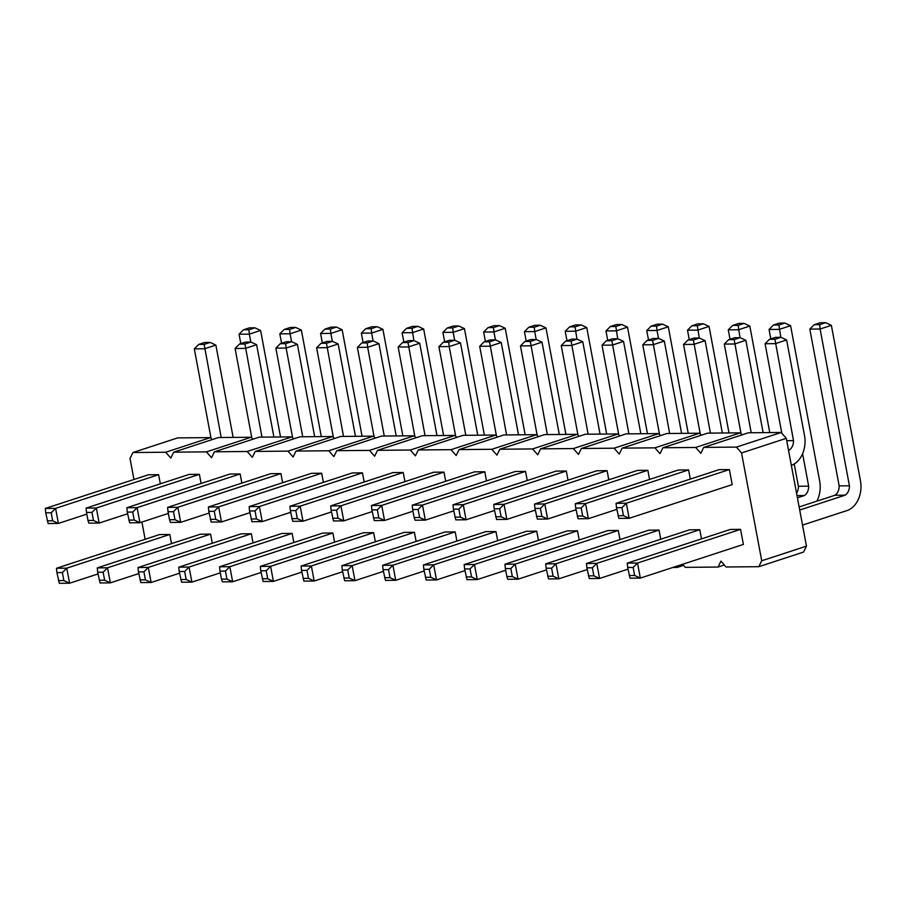 <?xml version="1.0" encoding="UTF-8"?>
<svg xmlns="http://www.w3.org/2000/svg" width="906" height="906" viewBox="0 0 906 906"><rect width="100%" height="100%" fill="white"/><g stroke="black" fill="none" stroke-linecap="round" stroke-linejoin="round"><path stroke-width="1.36" d="M133.952 479.489L130.011 458.447L132.922 452.524L165.673 452.23L170.781 458.074L173.692 452.162L206.432 451.868L211.551 457.711L214.462 451.788L247.202 451.494L252.321 457.349L255.232 451.426L287.972 451.131L293.091 456.975L296.002 451.063L328.742 450.769L333.861 456.613L336.772 450.69L369.512 450.395L374.631 456.25L377.542 450.327L410.282 450.033L415.39 455.877L418.3 449.954L451.052 449.67L456.16 455.514L459.07 449.591L491.822 449.297L496.93 455.152L499.84 449.229L532.581 448.934L537.7 454.778L540.61 448.855L573.351 448.561L578.47 454.416L581.38 448.493L614.121 448.198L619.24 454.053L622.15 448.13L654.891 447.836L660.01 453.68L662.92 447.757L695.661 447.462L700.78 453.317L703.69 447.394L736.431 447.1L741.538 452.955L761.72 560.769L758.809 566.692L726.068 566.986L720.95 561.131L718.039 567.054L724.336 564.993M145.141 539.285L141.914 522.049M678.084 565.763L677.269 567.416L672.898 567.462M718.039 567.054L685.298 567.349L682.614 564.279M321.698 473.226L311.415 473.317L208.369 506.998L218.652 506.907L321.698 473.226L323.397 482.366M332.887 533.022L322.615 533.113L219.569 566.782L229.841 566.692L332.887 533.022L334.597 542.15M292.117 533.385L281.845 533.475L178.799 567.156L189.071 567.065L292.117 533.385L293.827 542.524M280.928 473.589L270.656 473.691L167.61 507.36L177.882 507.269L280.928 473.589L282.638 482.728M251.347 533.759L241.075 533.849L138.029 567.518L148.301 567.428L251.347 533.759L253.057 542.887M240.158 473.963L229.886 474.053L126.84 507.722L137.112 507.632L240.158 473.963L241.868 483.091M414.416 532.286L404.144 532.377L301.098 566.057L311.37 565.967L414.416 532.286L416.126 541.426M403.227 472.49L392.955 472.592L289.909 506.261L300.18 506.171L403.227 472.49L404.937 481.63M362.457 472.864L352.185 472.955L249.139 506.624L259.41 506.533L362.457 472.864L364.167 481.992M373.646 532.66L363.374 532.751L260.328 566.42L270.6 566.329L373.646 532.66L375.356 541.788M484.767 471.766L474.495 471.856L371.449 505.525L381.72 505.435L484.767 471.766L486.477 480.893M495.956 531.562L485.684 531.652L382.638 565.321L392.91 565.231L495.956 531.562L497.666 540.689M455.186 531.924L444.914 532.015L341.868 565.684L352.14 565.593L455.186 531.924L456.896 541.052M443.997 472.128L433.725 472.219L330.679 505.899L340.95 505.808L443.997 472.128L445.707 481.267M740.564 529.353L730.293 529.455L627.246 563.124L637.518 563.034L740.564 529.353L743.384 544.427L640.338 578.096L637.518 563.034L633.135 567.45L627.677 567.496L627.246 563.124M699.794 529.727L689.523 529.817L586.476 563.487L596.748 563.396L699.794 529.727L701.504 538.855M688.605 469.931L678.334 470.021L575.287 503.702L585.559 503.6L688.605 469.931L690.315 479.07M729.375 469.568L719.104 469.659L616.057 503.328L626.329 503.238L729.375 469.568L732.195 484.631L629.149 518.3L626.329 503.238L621.946 507.654L623.441 515.661L629.149 518.3L618.877 518.402L616.488 507.7L621.946 507.654M577.496 530.825L567.224 530.916L464.178 564.585L474.45 564.495L577.496 530.825L579.206 539.953M618.266 530.452L607.994 530.554L504.948 564.223L515.22 564.132L618.266 530.452L619.976 539.591M659.036 530.089L648.764 530.18L545.718 563.86L555.99 563.77L659.036 530.089L660.746 539.229M607.077 470.667L596.805 470.758L493.759 504.427L504.03 504.336L607.077 470.667L608.787 479.795M647.847 470.293L637.564 470.395L534.517 504.064L544.8 503.974L647.847 470.293L649.545 479.433M566.307 471.029L556.035 471.12L452.989 504.801L463.26 504.699L566.307 471.029L568.017 480.169M536.726 531.188L526.454 531.278L423.408 564.959L433.68 564.868L536.726 531.188L538.436 540.327M525.537 471.392L515.265 471.494L412.219 505.163L422.49 505.072L525.537 471.392L527.247 480.531M158.618 474.699L148.346 474.789L45.3 508.459L55.572 508.368L158.618 474.699L160.328 483.827M169.807 534.483L159.535 534.574L56.489 568.255L66.761 568.164L169.807 534.483L171.517 543.623M210.577 534.121L200.305 534.212L97.259 567.881L107.531 567.79L210.577 534.121L212.287 543.249M199.388 474.325L189.116 474.416L86.07 508.096L96.342 508.006L199.388 474.325L201.098 483.464M132.922 452.524L177.667 437.904L210.407 437.609L212.14 439.591M173.692 452.162L218.437 437.541L251.177 437.247L252.91 439.229M214.462 451.788L259.207 437.168L291.947 436.873L293.68 438.855M255.232 451.426L299.977 436.805L332.717 436.511L334.45 438.493M296.002 451.063L340.747 436.443L373.487 436.148L375.22 438.13M336.772 450.69L381.505 436.069L414.257 435.775L415.99 437.757M377.542 450.327L422.275 435.707L455.016 435.412L456.76 437.394M418.3 449.954L463.045 435.333L495.786 435.05L497.53 437.032M459.07 449.591L503.815 434.971L536.556 434.676L538.289 436.658M499.84 449.229L544.585 434.608L577.326 434.314L579.059 436.296M540.61 448.855L585.355 434.234L618.096 433.94L619.829 435.933M581.38 448.493L626.125 433.872L658.866 433.578L660.599 435.56M622.15 448.13L666.884 433.51L699.636 433.215L701.369 435.197M662.92 447.757L707.654 433.136L740.406 432.841L742.139 434.835M703.69 447.394L748.424 432.774L781.165 432.479L786.283 438.334L806.465 546.148L803.554 552.071L758.809 566.692M165.673 452.23L210.407 437.609M206.432 451.868L251.177 437.247M247.202 451.494L291.947 436.873M287.972 451.131L332.717 436.511M328.742 450.769L373.487 436.148M369.512 450.395L414.257 435.775M410.282 450.033L455.016 435.412M451.052 449.67L495.786 435.05M491.822 449.297L536.556 434.676M532.581 448.934L577.326 434.314M573.351 448.561L618.096 433.94M614.121 448.198L658.866 433.578M654.891 447.836L699.636 433.215M695.661 447.462L740.406 432.841M677.269 567.416L683.566 565.367M736.431 447.1L781.165 432.479M741.538 452.955L786.283 438.334M761.72 560.769L806.465 546.148M249.886 512.683L221.472 521.969L218.652 506.907L214.258 511.312L208.799 511.369L208.369 506.998M208.799 511.369L211.189 522.06L221.472 521.969L215.753 519.319L214.258 511.312M261.075 572.479L232.661 581.765L229.841 566.692L225.447 571.108L226.942 579.115L232.661 581.765L222.389 581.856L221.483 579.16L226.942 579.115M220.305 572.841L191.891 582.128L189.071 567.065L184.677 571.482L179.218 571.527L178.799 567.156M179.218 571.527L181.619 582.218L191.891 582.128L186.172 579.478L184.677 571.482M209.116 513.045L180.702 522.332L177.882 507.269L173.488 511.686L174.983 519.693L180.702 522.332L170.43 522.422L169.535 519.738L174.983 519.693M179.535 573.204L151.121 582.49L148.301 567.428L143.907 571.845L138.448 571.89L138.029 567.518M138.448 571.89L140.849 582.581L151.121 582.49L145.413 579.851L143.907 571.845M168.346 513.419L139.932 522.705L137.112 507.632L132.718 512.049L127.259 512.094L126.84 507.722M127.259 512.094L129.66 522.796L139.932 522.705L134.224 520.055L132.718 512.049M342.615 571.743L314.189 581.029L311.37 565.967L306.987 570.384L301.528 570.429L301.098 566.057M301.528 570.429L303.918 581.12L314.189 581.029L308.482 578.379L306.987 570.384M331.426 511.947L303 521.233L300.18 506.171L295.798 510.588L290.339 510.633L289.909 506.261M290.339 510.633L292.729 521.324L303 521.233L297.293 518.594L295.798 510.588M290.656 512.32L262.23 521.607L259.41 506.533L255.028 510.95L256.523 518.957L262.23 521.607L251.959 521.697L249.569 510.995L255.028 510.95M301.845 572.105L273.419 581.392L270.6 566.329L266.217 570.746L260.758 570.791L260.328 566.42M260.758 570.791L263.148 581.482L273.419 581.392L267.712 578.753L266.217 570.746M412.955 511.222L384.54 520.497L381.72 505.435L377.326 509.851L371.879 509.897L371.449 505.525M371.879 509.897L374.269 520.599L384.54 520.497L378.833 517.858L377.326 509.851M424.144 571.007L395.729 580.293L392.91 565.231L388.527 569.648L390.022 577.654L395.729 580.293L385.458 580.384L383.068 569.693L388.527 569.648M383.374 571.38L354.959 580.667L352.14 565.593L347.757 570.01L342.298 570.055L341.868 565.684M342.298 570.055L344.688 580.757L354.959 580.667L349.252 578.017L347.757 570.01M372.185 511.584L343.77 520.871L340.95 505.808L336.568 510.214L331.109 510.271L330.679 505.899M331.109 510.271L333.499 520.961L343.77 520.871L338.063 518.221L336.568 510.214M627.677 567.496L630.066 578.187L640.338 578.096L634.63 575.457L633.135 567.45M627.994 569.183L599.568 578.47L596.748 563.396L592.365 567.813L593.86 575.82L599.568 578.47L589.296 578.56L586.907 567.858L592.365 567.813M616.805 509.387L588.379 518.674L585.559 503.6L581.176 508.017L575.718 508.073L575.287 503.702M575.718 508.073L578.107 518.764L588.379 518.674L582.671 516.024L581.176 508.017M505.684 570.282L477.269 579.568L474.45 564.495L470.055 568.911L464.597 568.957L464.178 564.585M464.597 568.957L466.998 579.659L477.269 579.568L471.562 576.918L470.055 568.911M546.454 569.908L518.039 579.194L515.22 564.132L510.825 568.549L512.32 576.556L518.039 579.194L507.768 579.285L506.873 576.601L512.32 576.556M587.224 569.546L558.809 578.832L555.99 563.77L551.595 568.175L553.09 576.182L558.809 578.832L548.538 578.923L546.137 568.232L551.595 568.175M535.265 510.112L506.85 519.398L504.03 504.336L499.636 508.753L501.131 516.76L506.85 519.398L496.579 519.5L494.178 508.798L499.636 508.753M576.035 509.75L547.62 519.036L544.8 503.974L540.406 508.391L534.948 508.436L534.517 504.064M534.948 508.436L537.337 519.127L547.62 519.036L541.901 516.386L540.406 508.391M494.495 510.486L466.08 519.772L463.26 504.699L458.866 509.115L453.408 509.172L452.989 504.801M453.408 509.172L455.809 519.863L466.08 519.772L460.373 517.122L458.866 509.115M464.914 570.644L436.499 579.931L433.68 564.868L429.285 569.274L423.838 569.33L423.408 564.959M423.838 569.33L426.228 580.021L436.499 579.931L430.792 577.281L429.285 569.274M453.725 510.848L425.31 520.135L422.49 505.072L418.096 509.489L419.603 517.496L425.31 520.135L415.039 520.225L414.144 517.541L419.603 517.496M86.806 514.144L58.392 523.43L55.572 508.368L51.189 512.785L52.684 520.791L58.392 523.43L48.12 523.521L45.73 512.83L51.189 512.785M97.995 573.94L69.581 583.226L66.761 568.164L62.378 572.581L56.919 572.626L56.489 568.255M56.919 572.626L59.309 583.317L69.581 583.226L63.873 580.576L62.378 572.581M138.765 573.577L110.351 582.864L107.531 567.79L103.137 572.207L97.689 572.264L97.259 567.881M97.689 572.264L100.079 582.954L110.351 582.864L104.643 580.214L103.137 572.207M127.576 513.781L99.162 523.068L96.342 508.006L91.948 512.411L93.454 520.418L99.162 523.068L88.89 523.158L87.995 520.474L93.454 520.418M384.269 436.046L367.655 347.292L378.935 343.612L396.216 435.945M374.133 436.885L357.383 347.383L367.655 347.292L367.236 342.921L373.227 340.962L378.935 343.612M403.883 342.162L402.128 332.762L412.4 332.672L423.668 328.991L443.612 435.514M413.883 340.599L411.97 328.3L417.96 326.341L423.668 328.991M373.113 340.962L371.63 333.046L382.91 329.354L402.842 435.877M363.113 342.536L361.358 333.136L371.63 333.046L371.211 328.663L377.19 326.715L382.91 329.354M333.363 437.258L316.613 347.757L326.896 347.666L338.165 343.974L355.446 436.307M343.499 436.409L326.466 343.283L332.457 341.335L338.165 343.974M332.343 341.335L330.86 333.408L342.14 329.727L362.072 436.25M322.355 342.898L320.588 333.499L330.86 333.408L330.441 329.037L336.42 327.077L342.14 329.727M302.729 436.783L286.126 348.029L297.395 344.348L314.676 436.669M292.604 437.621L275.854 348.119L286.126 348.029L285.696 343.657L291.687 341.698L297.395 344.348M495.423 339.863L493.94 331.947L505.208 328.255L525.152 434.778M485.423 341.437L483.668 332.038L493.94 331.947L493.51 327.564L499.5 325.616L505.208 328.255M465.809 435.31L449.195 346.568L460.475 342.876L477.745 435.208M455.673 436.16L438.923 346.658L449.195 346.568L448.764 342.185L454.755 340.237L460.475 342.876M414.903 436.522L398.153 347.021L408.425 346.93L419.705 343.249L436.975 435.571M425.039 435.684L408.006 342.559L413.985 340.599L419.705 343.249M454.653 340.237L453.17 332.309L464.438 328.629L484.382 435.152M444.653 341.8L442.898 332.4L453.17 332.309L452.74 327.938L458.73 325.979L464.438 328.629M537.213 435.424L520.463 345.922L530.735 345.832L542.003 342.151L559.285 434.472M547.337 434.586L530.304 341.46L536.295 339.501L542.003 342.151M566.963 340.701L565.197 331.302L575.48 331.211L586.748 327.53L606.68 434.053M576.963 339.138L575.05 326.84L581.04 324.88L586.748 327.53M536.193 339.501L534.71 331.573L545.978 327.893L565.91 434.416M526.193 341.064L524.438 331.664L534.71 331.573L534.28 327.202L540.27 325.243L545.978 327.893M496.443 435.786L479.693 346.285L489.965 346.194L501.233 342.513L518.515 434.835M506.579 434.948L489.534 341.822L495.525 339.863L501.233 342.513M799.126 506.952L834.924 495.265L845.196 495.163A10.045 7.531 89.5 0 0 849.432 485.797L820.089 329.014L831.357 325.333L860.7 482.105A25.051 18.766 -90.5 0 1 848.016 510.237L802.523 525.095M799.704 510.033L845.196 495.163M834.924 495.265A10.045 7.531 89.5 0 0 839.16 485.888L809.817 329.105L820.089 329.014L819.658 324.642L825.649 322.683L831.357 325.333M796.555 493.192A10.045 7.531 89.5 0 0 798.39 486.25L794.211 463.963M770.802 338.867L769.047 329.467L779.319 329.376L790.587 325.696L819.93 482.479A25.051 18.766 -90.5 0 1 816.85 501.165M797.416 497.824L804.426 495.537A10.045 7.531 89.5 0 0 808.662 486.16L802.591 453.725M796.997 495.605L804.426 495.537M780.802 337.304L778.888 325.005L784.879 323.046L790.587 325.696M741.051 433.589L724.302 344.087L734.573 343.997L745.853 340.316L763.124 432.638M751.187 432.751L734.154 339.625L740.134 337.666L745.853 340.316M781.821 433.227L765.072 343.725L775.343 343.634L786.623 339.954L804.766 436.941A25.051 18.766 -90.5 0 1 792.093 465.061L791.334 465.31M788.514 450.237L789.273 449.999A10.045 7.531 89.5 0 0 793.497 440.622L774.913 339.263L780.904 337.304L786.623 339.954M788.469 449.999L789.273 449.999M658.492 338.402L657.009 330.475L668.288 326.794L688.22 433.317M648.503 339.965L646.737 330.565L657.009 330.475L656.59 326.103L662.569 324.144L668.288 326.794M689.262 339.603L687.507 330.203L697.779 330.112L709.058 326.432L728.99 432.955M699.262 338.04L697.36 325.741L703.339 323.782L709.058 326.432M730.032 339.24L728.277 329.841L738.549 329.75L749.817 326.058L769.76 432.581M740.032 337.666L738.118 325.367L744.109 323.419L749.817 326.058M659.511 434.325L642.762 344.824L653.033 344.733L664.313 341.052L681.595 433.374M669.647 433.487L652.614 340.362L658.605 338.402L664.313 341.052M700.281 433.963L683.532 344.461L693.803 344.371L705.083 340.679L722.365 433.011M710.417 433.113L693.384 339.988L699.375 338.04L705.083 340.679M618.753 434.687L602.003 345.186L612.275 345.095L623.543 341.415L640.825 433.736M628.877 433.849L611.844 340.724L617.835 338.765L623.543 341.415M607.733 340.339L605.967 330.939L616.239 330.849L627.518 327.157L647.45 433.68M617.722 338.765L615.82 326.466L621.81 324.518L627.518 327.157M577.983 435.061L561.233 345.56L571.505 345.469L582.773 341.777L600.055 434.11M588.107 434.212L571.074 341.086L577.065 339.138L582.773 341.777M211.064 438.357L194.314 348.855L204.586 348.765L215.855 345.073L233.136 437.405M221.189 437.507L204.156 344.382L210.147 342.434L215.855 345.073M250.815 342.06L249.331 334.144L260.6 330.452L280.532 436.975M240.815 343.634L239.048 334.235L249.331 334.144L248.901 329.761L254.892 327.813L260.6 330.452M291.573 341.698L290.09 333.77L301.37 330.09L321.302 436.613M281.585 343.261L279.818 333.861L290.09 333.77L289.671 329.399L295.662 327.44L301.37 330.09M251.834 437.983L235.084 348.482L245.356 348.391L256.625 344.71L273.906 437.043M261.959 437.145L244.926 344.02L250.917 342.06L256.625 344.71M210.294 519.376L215.753 519.319M219.569 566.782L219.988 571.165L225.447 571.108M221.483 579.16L219.988 571.165M180.724 579.534L186.172 579.478M167.61 507.36L168.029 511.731L173.488 511.686M169.535 519.738L168.029 511.731M139.954 579.897L145.413 579.851M128.765 520.101L134.224 520.055M303.023 578.436L308.482 578.379M291.834 518.64L297.293 518.594M249.139 506.624L249.569 510.995M251.064 519.002L256.523 518.957M262.253 578.798L267.712 578.753M373.374 517.904L378.833 517.858M382.638 565.321L383.068 569.693M384.563 577.7L390.022 577.654M343.793 578.062L349.252 578.017M332.604 518.277L338.063 518.221M629.172 575.503L634.63 575.457M586.476 563.487L586.907 567.858M588.402 575.865L593.86 575.82M577.213 516.069L582.671 516.024M616.057 503.328L616.488 507.7M617.983 515.707L623.441 515.661M466.103 576.963L471.562 576.918M504.948 564.223L505.367 568.594L510.825 568.549M506.873 576.601L505.367 568.594M545.718 563.86L546.137 568.232M547.632 576.239L553.09 576.182M493.759 504.427L494.178 508.798M495.684 516.805L501.131 516.76M536.443 516.443L541.901 516.386M454.914 517.167L460.373 517.122M425.333 577.337L430.792 577.281M412.219 505.163L412.638 509.534L418.096 509.489M414.144 517.541L412.638 509.534M45.3 508.459L45.73 512.83M47.225 520.837L52.684 520.791M58.414 580.633L63.873 580.576M99.184 580.259L104.643 580.214M86.07 508.096L86.5 512.468L91.948 512.411M87.995 520.474L86.5 512.468M373.227 340.962L367.768 341.018L361.777 342.966L357.383 347.383M417.96 326.341L412.502 326.398L406.522 328.346L402.128 332.762M377.19 326.715L371.732 326.76L365.752 328.719L361.358 333.136M332.457 341.335L326.998 341.381L321.007 343.34L316.613 347.757M336.42 327.077L330.973 327.123L324.982 329.082L320.588 333.499M291.687 341.698L286.228 341.743L280.237 343.702L275.854 348.119M499.5 325.616L494.042 325.662L488.051 327.621L483.668 332.038M454.755 340.237L449.297 340.282L443.317 342.242L438.923 346.658M413.985 340.599L408.538 340.645L402.547 342.604L398.153 347.021M458.73 325.979L453.272 326.024L447.281 327.983L442.898 332.4M536.295 339.501L530.837 339.546L524.846 341.505L520.463 345.922M581.04 324.88L575.582 324.926L569.591 326.885L565.197 331.302M540.27 325.243L534.812 325.299L528.821 327.247L524.438 331.664M495.525 339.863L490.067 339.92L484.076 341.868L479.693 346.285M839.16 485.888L849.432 485.797M825.649 322.683L820.19 322.729L814.2 324.688L809.817 329.105M784.879 323.046L779.42 323.102L773.43 325.05L769.047 329.467M798.39 486.25L808.662 486.16M740.134 337.666L734.687 337.723L728.696 339.671L724.302 344.087M780.904 337.304L775.445 337.349L769.466 339.308L765.072 343.725M786.725 440.678L793.497 440.622M662.569 324.144L657.122 324.201L651.131 326.149L646.737 330.565M703.339 323.782L697.88 323.827L691.901 325.786L687.507 330.203M744.109 323.419L738.65 323.465L732.671 325.424L728.277 329.841M658.605 338.402L653.147 338.448L647.156 340.407L642.762 344.824M699.375 338.04L693.917 338.085L687.926 340.044L683.532 344.461M617.835 338.765L612.377 338.821L606.386 340.769L602.003 345.186M621.81 324.518L616.352 324.563L610.361 326.522L605.967 330.939M577.065 339.138L571.607 339.184L565.616 341.143L561.233 345.56M210.147 342.434L204.688 342.479L198.697 344.439L194.314 348.855M254.892 327.813L249.433 327.859L243.442 329.818L239.048 334.235M295.662 327.44L290.203 327.496L284.212 329.444L279.818 333.861M250.917 342.06L245.458 342.117L239.467 344.065L235.084 348.482M361.777 342.966L367.236 342.921M406.522 328.346L411.97 328.3M365.752 328.719L371.211 328.663M321.007 343.34L326.466 343.283M324.982 329.082L330.441 329.037M280.237 343.702L285.696 343.657M488.051 327.621L493.51 327.564M443.317 342.242L448.764 342.185M402.547 342.604L408.006 342.559M447.281 327.983L452.74 327.938M524.846 341.505L530.304 341.46M569.591 326.885L575.05 326.84M528.821 327.247L534.28 327.202M484.076 341.868L489.534 341.822M814.2 324.688L819.658 324.642M773.43 325.05L778.888 325.005M728.696 339.671L734.154 339.625M769.466 339.308L774.913 339.263M651.131 326.149L656.59 326.103M691.901 325.786L697.36 325.741M732.671 325.424L738.118 325.367M647.156 340.407L652.614 340.362M687.926 340.044L693.384 339.988M606.386 340.769L611.844 340.724M610.361 326.522L615.82 326.466M565.616 341.143L571.074 341.086M198.697 344.439L204.156 344.382M243.442 329.818L248.901 329.761M284.212 329.444L289.671 329.399M239.467 344.065L244.926 344.02"/></g></svg>
